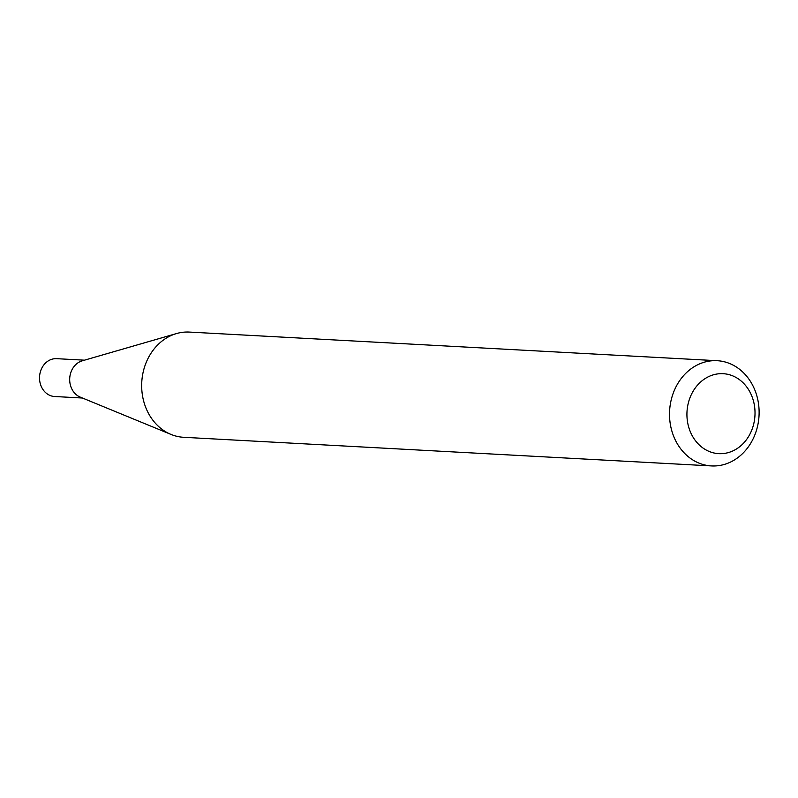 <?xml version="1.0" encoding="UTF-8"?>
<svg xmlns="http://www.w3.org/2000/svg" width="798" height="798" viewBox="0 0 798 798"><rect width="100%" height="100%" fill="white"/><g stroke="black" fill="none" stroke-linecap="round" stroke-linejoin="round"><path stroke-width="1.2" d="M711.467 465.922L183.62 437.294A52.688 44.778 -86.9 0 1 171.021 434.431L80.239 397.115A18.953 16.1 -86.9 0 1 70.064 375.469A18.953 16.1 -86.9 0 1 82.204 360.836L176.498 333.564A52.688 44.778 -86.9 0 1 189.326 332.078L717.173 360.706A52.688 44.778 -86.9 0 1 758.07 423.758A52.688 44.778 -86.9 0 1 711.467 465.922A52.688 44.778 -86.9 0 1 670.569 402.87A52.688 44.778 -86.9 0 1 717.173 360.706M82.433 398.022L54.603 396.506A18.953 16.1 -86.9 0 1 39.9 373.833A18.953 16.1 -86.9 0 1 56.658 358.671L84.488 360.177M171.021 434.431A52.688 44.778 -86.9 0 1 142.722 374.242A52.688 44.778 -86.9 0 1 176.498 333.564M754.22 421.613A40.04 34.035 93.1 0 0 728.315 374.442A40.04 34.035 93.1 0 0 687.726 405.733A40.04 34.035 93.1 0 0 713.631 452.905A40.04 34.035 93.1 0 0 754.22 421.613"/></g></svg>
